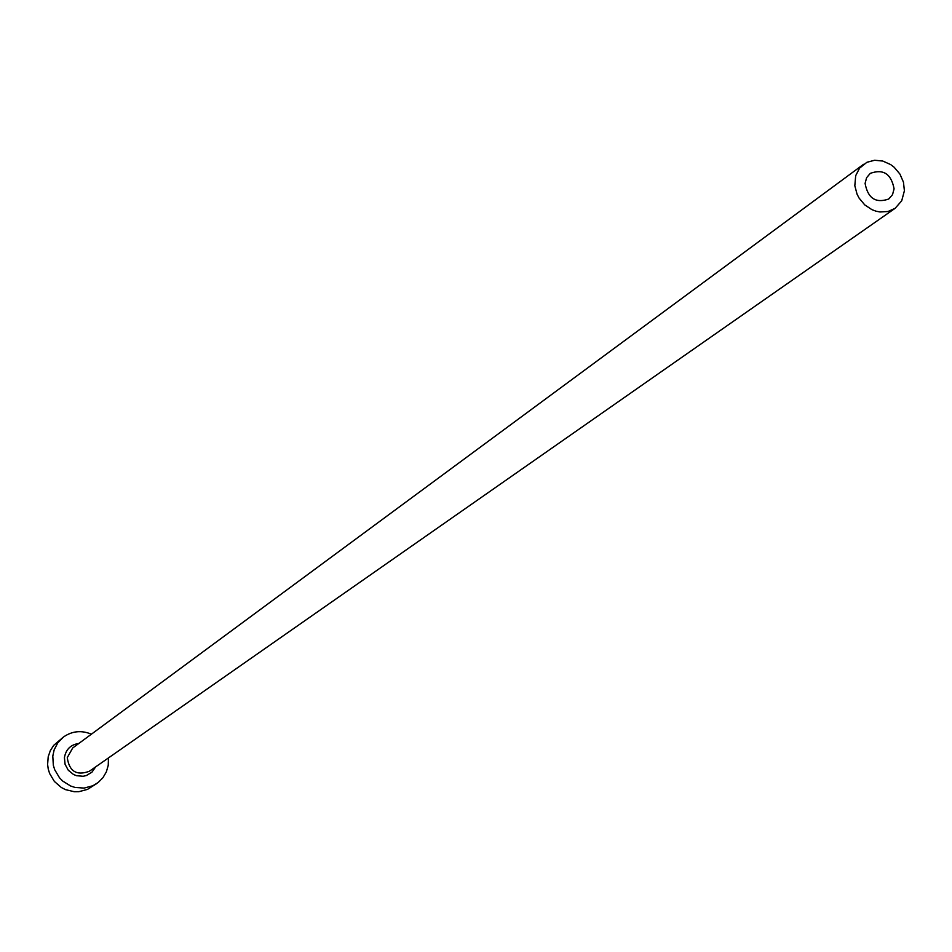 <?xml version="1.0" encoding="UTF-8"?>
<svg xmlns="http://www.w3.org/2000/svg" width="952" height="952" viewBox="0 0 952 952"><rect width="100%" height="100%" fill="white"/><g stroke="black" fill="none" stroke-linecap="round" stroke-linejoin="round"><path stroke-width="1.43" d="M865.094 183.415C867.867 198.314 875.745 203.526 888.728 199.016L892.524 194.66L894.083 188.829C891.227 173.835 883.301 168.683 870.295 173.359L866.606 177.679L865.094 183.415M904.4 190.757L903.46 182.189L899.914 174.049L894.154 167.243L890.632 164.565L882.778 161.043L874.579 160.257L866.903 162.292L859.561 168.159L855.693 175.68L854.825 185.723L857.038 194.125L859.073 198.064L864.737 204.882L871.984 209.69L875.971 211.177L880.041 211.975L888.037 211.499L895.13 208.31L901.711 200.812L904.4 190.757M91.404 734.182C81.384 730.041 72.043 731.017 63.367 737.086L57.846 742.75L54.169 749.819L52.788 756.102L53.336 765.313L54.716 769.751L59.488 777.76L62.749 781.092L70.615 785.995L75.006 787.435L84.097 788.089L92.808 785.769L98.115 782.556L102.887 777.772L106.338 771.905L108.242 765.337L108.445 757.923M63.367 737.086L53.693 745.368L50.289 750.712L48.207 756.733L47.6 764.492L48.243 769.049L49.611 773.476L54.359 781.425L61.321 787.494L65.414 789.613L74.292 791.743L78.826 791.695L87.501 789.386L96.747 783.556M95.676 766.848L91.927 772.191L86.358 775.535L83.169 776.273L76.6 775.725L73.494 774.476L68.282 770.239L65.081 764.313L64.427 757.685C65.843 749.414 70.65 744.666 78.861 743.441M863.535 164.315L72.697 747.986L67.271 757.613C69.258 771.429 76.636 775.975 89.405 771.239L895.13 208.31"/></g></svg>
